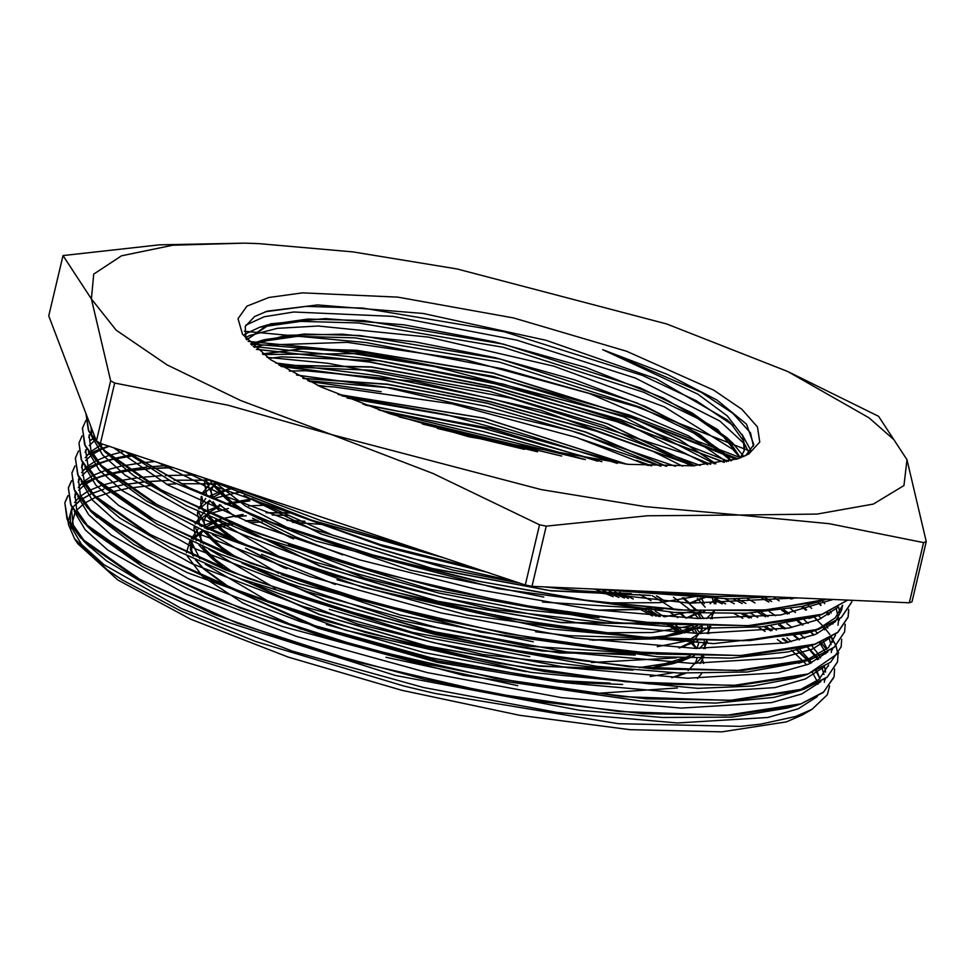 <?xml version="1.0" encoding="UTF-8"?>
<svg xmlns="http://www.w3.org/2000/svg" width="975" height="975" viewBox="0 0 975 975"><rect width="100%" height="100%" fill="white"/><g stroke="black" fill="none" stroke-linecap="round" stroke-linejoin="round"><path stroke-width="1.46" d="M737.697 458.835L692.616 465.867L628.327 464.295L468.926 436.824L389.647 413.644L321.238 387.063L270.514 359.702L242.495 334.303L238.046 318.703L246.967 306.211L268.832 297.473L302.494 292.914L397.837 297.107L513.691 317.935L626.608 351.195L713.737 390.134L741.804 409.268L757.429 426.879L759.818 442.041L748.849 453.997L737.697 458.835M745.607 455.703L753.821 444.746L746.521 424.162L716.808 399.994L667.388 374.4L602.708 349.696L697.868 394.168L727.399 415.947L742.743 435.983L744.595 446.233L743.425 440.834L730.397 422.736L727.313 419.945L656.114 378.763L545.939 340.226L423.211 313.487L317.533 304.895L267.235 311.147L254.572 316.473L245.212 326.528L246.114 339.105M725.242 598.918L734.26 603.757M750.433 613.007L757.685 617.443M770.677 625.95L776.466 630.033M786.776 637.894L791.371 641.696M799.159 648.765L809.067 659.49M809.384 659.892L811.627 662.817M816.66 670.727L819.999 678.624M68.116 521.71L68.482 524.708L74.612 538.797L107.664 570.143L122.643 580.113L180.923 610.972L255.487 641.379L403.833 686.083L435.143 693.517L618.26 723.657L740.269 726.375L760.488 724.23L795.539 716.515L812.053 709.312L827.227 694.809L829.64 686.034M824.826 668.046L824.155 666.876M818.707 659.051L817.099 657.089M816.282 656.138L807.129 646.742M799.11 639.832L793.808 635.663M784.388 628.826L778.611 624.926M765.643 616.773L758.392 612.495M742.17 603.549L733.078 598.845M812.065 709.337L802.376 714.931L786.411 721.866L721.902 731.908L629.911 729.666L519.553 715.333L401.81 690.349L288.356 657.199L190.478 619.149L117.89 580.015L77.805 543.648L74.612 538.797M71.455 528.511L71.26 526.914M71.236 526.695L75.014 512.399M76.733 510.108L83.57 503.917M84.679 503.137L95.331 497.433M95.574 497.335L109.663 492.46M110.614 492.192L127.335 488.512M129.443 488.146L152.258 485.294M166.518 484.283L176.097 483.856M181.131 483.722L216.206 483.893M734.114 613.653L742.816 618.308M758.27 627.181L765.107 631.398M777.307 639.503L782.718 643.402M791.59 650.362L803.571 661.477M803.705 661.635L806.691 664.938M812.443 672.494L816.989 681.098M817.781 683.341L818.049 684.267M208.126 480.261L174.245 480.212M169.565 480.358L146.664 481.784M143.532 482.089L124.264 484.636M122.46 484.953L106.104 488.609L122.375 484.892M103.058 489.487L91.626 493.63M91.479 493.691L80.438 499.785M80.291 499.895L72.272 507.67M72.15 507.829L68.104 521.454M816.051 670.995L819.951 678.673L815.941 671.044M810.262 663.439L807.629 660.441M807.361 660.16L796.075 649.447M787.434 642.525L782.255 638.71M770.591 630.788L764.034 626.657M749.239 617.992L740.915 613.446M722.219 603.866L714.37 600.076M619.698 592.398L633.214 598.967M655.249 611.106L664.255 616.809M675.565 624.975L684.743 633.068M691.47 640.855L695.723 648.436M696.979 658.466L695.577 662.598L688.057 670.617M683.828 673.14L671.726 677.71M697.442 678.429L701.695 673.481M703.743 663.548L701.342 656.151M695.285 647.376L688.789 640.746M679.136 632.824L666.9 624.427M652.555 615.944L641.184 609.899M613.165 596.761L595.493 589.4M324.188 524.501L292.561 522.344M262.178 522.015L249.576 522.563M233.525 524.062L208.199 529.535M204.482 530.924L200.204 532.837M193.44 539.443L202.069 531.668L191.722 538.651M189.857 540.711L186.517 552.801M187.273 556.067L202.715 576.505M203.239 576.968L242.678 602.879L301.299 629.289M385.929 657.235L517.701 685.693M593.751 693.578L677.442 687.984M622.659 684.401L558.309 681.988L437.3 662.391L317.813 628.095L228.637 587.438M227.663 586.828L204.323 569.412L196.146 560.162M193.647 556.055L191.563 550.436L192.221 541.82M202.069 531.68L203.921 530.668M207.236 529.12L215.682 526.159L230.758 522.929M246.029 521.162L258.058 520.443M287.077 520.406L304.895 521.235M602.501 590.314L618.991 597.431M645.377 610.277L656.114 616.224M669.642 624.609L681.062 632.909M692.396 643.366L694.602 645.938M694.371 645.499L690.398 640.807M682.305 632.97L675.821 627.608M660.148 616.529L650.8 610.74M628.339 598.455L614.786 591.825M737.868 458.786L631.885 418.007L736.174 459.322M771.335 596.785L729.3 598.894L592.386 588.985M474.021 567.925L380.104 544.574L218.034 487.5L184.056 471.242M267.077 357.35L328.136 363.261L510.766 398.214L684.669 453.631L710.665 464.393M127.591 452.412L187.419 487.073L269.6 521.771L367.648 553.727L473.984 580.418L580.308 599.686L678.417 610.033L760.598 610.533L820.572 601.161L801.962 606.389L746.448 613.214L674.273 612.422L498.042 588.607L315.766 540.991L171.393 481.345L124.824 451.486M296.534 375.034L385.856 387.294L570.582 430.548L675.419 466.306M812.894 617.236L762.084 626.852L694.566 628.388L613.348 622.318L429.926 589.266L256.023 535.945L186.176 505.696L133.587 475.52L105.19 451.998L156.597 487.744L235.316 524.794L334.547 559.833L445.575 589.765L558.797 611.886L664.328 624.244L753.053 625.694L817.123 616.017L821.974 614.457L847.689 600.112M106.848 453.326L97.768 441.858M341.689 395.862L446.075 414.558L624.987 464.015M841.523 610.265L842.68 605.292L835.173 617.955L819.305 628.314L812.151 631.215M809.591 632.105L805.618 633.372L713.615 643.671L548.218 628.765L362.956 587.462L202.544 530.034L146.079 500.736L107.701 472.656L101.473 466.769L152.892 502.564L231.611 539.638L330.903 574.726L442.041 604.671L555.372 626.84L660.989 639.173L749.726 640.599L813.832 630.898L818.488 629.399L841.267 617.589L851.614 602.258M102.704 467.634L90.858 450.34L89.078 435.021M437.263 428.366L524.477 449.317M838.585 606.986L839.682 612.373M839.463 618.991L839.207 620.222M809.969 645.913L787.995 651.897L731.128 658.174L657.906 656.809L480.663 631.995L299.02 583.696L220.533 554.336L156.768 523.892L104.191 487.549L97.963 481.65L149.199 517.408L227.894 554.47L327.015 589.534L438.092 619.491L551.326 641.66L656.979 654.079L745.717 655.529L809.969 645.913L814.954 644.304L837.72 632.495L848.14 617.187L848.737 610.594M99.56 482.93L88.201 467.293L85.568 449.95M822.144 600.673L824.692 603.671M830.152 611.288L831.2 613.068M835.636 635.127L828.348 647.619L804.668 661.172M802.352 661.976L747.155 671.97L678.49 672.957L596.456 666.339L412.583 632.373L239.862 578.541L171.149 548.23L119.962 518.139L94.612 496.763L146.043 532.508L224.774 569.571L324.017 604.597L435.045 634.53L548.279 656.65L653.811 669.008L742.523 670.459L806.581 660.77L811.395 659.21M96.184 497.993L84.191 481.089L81.742 466.038L82.583 462.82M85.191 457.738L89.322 452.985M91.272 451.291L99.328 446.05M99.45 445.989L103.033 444.222M807.8 604.939L811.639 608.461M818.561 615.578L821.121 618.564M826.654 626.23L827.714 627.997M831.553 636.797L832.626 642.306M832.345 648.899L832.102 650.045M74.99 465.928L71.87 473.07L74.722 491.022L90.858 511.485L142.252 547.28L220.972 584.366L320.239 619.454L431.401 649.411L544.732 671.58L650.374 683.926L739.111 685.352L803.242 675.651L795.027 678.137L753.005 685.998L697.856 688.411L530.973 672.433L345.845 630.338L187.127 572.581L133.673 544.379L94.124 514.471M92.089 512.35L80.267 495.081L78.512 479.785L79.109 477.726M81.656 472.643L85.763 467.878M87.689 466.196L95.757 460.968M96.72 460.456L108.883 455.483M108.981 455.447L124.373 451.34M773.126 596.858L779.159 600.783M790.469 608.692L795.454 612.483M804.265 619.82L808.141 623.378M815.051 630.52L817.586 633.494M823.083 641.136L827.007 648.875M828.628 664.974L819.012 679.49L798.123 690.836M799.378 690.678L773.918 697.357L715.723 703.085L641.465 701.171L463.283 675.346L282.323 626.401L204.762 596.895L142.24 566.438L93.637 532.326L87.409 526.427L138.645 562.185L217.352 599.235L316.473 634.298L427.525 664.255L540.759 686.412L646.401 698.831L735.138 700.294L799.378 690.678L804.363 689.057L827.153 677.247L837.562 661.94L838.061 654.115L836.05 645.877M89.103 527.804L76.793 510.242L74.99 494.703L75.587 492.68M78.183 487.573L82.29 482.808M84.203 481.126L92.247 475.861M93.186 475.373L105.3 470.389M105.41 470.352L121.01 466.208M122.423 465.916L140.619 462.967M143.227 462.65L154.854 461.504M747.057 598.443L755.028 602.952M769.238 611.557L775.576 615.676M786.898 623.61L791.932 627.437M800.755 634.762L804.594 638.272M811.553 645.426L818.781 654.773M819.585 656.041L820.633 657.82M824.46 666.693L825.533 672.189M825.301 678.673L825.045 679.88M67.945 495.763L64.777 502.893L67.714 520.93L84.033 541.515L135.488 577.273L214.22 614.335L313.475 649.362L424.515 679.295L537.761 701.415L643.281 713.761L731.993 715.211L796.027 705.51L787.824 707.996L732.128 717.064L662.342 717.49L579.516 710.324L395.253 675.443L223.775 621.124L156.219 590.765L106.433 560.771L87.287 544.489M85.495 542.636L73.296 525.111L71.407 509.608L72.004 507.561M74.612 502.491L78.731 497.737M80.681 496.043L88.749 490.803M89.712 490.303L101.827 485.318M101.936 485.282L117.475 481.114M118.889 480.821L137.036 477.86M139.718 477.543L161.289 475.727M165.421 475.52L195.341 474.996M715.528 598.869L725.583 603.866M743.523 613.348L751.518 617.87M765.765 626.486L772.09 630.606M783.364 638.515L788.361 642.33M796.77 649.301L807.69 660.038M807.97 660.343L810.517 663.329M629.533 590.606L717.807 596.542M173.282 467.647L152.929 468.5M149.565 468.731L129.334 470.779M127.323 471.059L110.212 474.13M109.468 474.301L95.416 478.225M94.709 478.457L84.849 482.479M82.79 483.527L80.218 484.953M796.027 705.51L800.816 703.974L823.278 692.494L833.783 677.649M811.371 632.775L810.396 631.885M802.315 625.036L797.721 621.441M787.361 613.97L781.572 610.082M768.556 601.928L761.256 597.638M136.597 455.41L132.856 455.886M130.918 456.154L113.722 459.225M113.027 459.383L98.914 463.283M98.183 463.527L88.323 467.549M86.263 468.597L83.667 470.048M71.516 480.858L68.347 487.987L71.151 505.928L87.409 526.427M835.989 645.706L831.431 636.87M829.847 634.506L824.143 627.291M823.314 626.34L813.93 616.992M805.85 610.094L801.304 606.535M790.944 599.064L788.702 597.541M109.298 446.306L101.912 448.573M101.766 448.634L91.894 452.632M89.81 453.68L87.287 455.057M803.242 675.651L807.922 674.152L838.744 652.921M818.842 603.367L817.428 602.075M95.209 437.836L93.49 438.701M93.368 438.762L90.785 440.2M78.524 451.011L75.355 458.14L78.292 476.178L94.612 496.763M811.432 659.197L834.259 647.412L844.667 631.69M78.938 443.235L81.729 461.163L97.963 481.65M584.049 459.383L379.86 410.292M85.666 420.981L87.762 418.299L85.666 421.017M85.568 421.176L82.448 428.305L85.312 446.282L101.473 466.769M651.007 465.758L638.674 461.333M322.92 386.258L318.155 385.649M85.922 413.449L88.883 431.462L105.19 451.998M693.53 465.818L596.834 431.316L490.145 401.834L382.017 379.604L281.166 366.429M820.572 601.161L826.581 599.186M724.072 462.321L616.639 421.639L494.215 387.026L369.793 362.115L256.73 349.464M200.387 476.678L311.561 520.345L443.698 557.81M208.065 480.236L174.123 480.139M169.443 480.285L146.542 481.711M143.41 482.003L124.178 484.575M103.862 489.243L92.211 493.508M91.577 493.789L82.168 499.029M80.535 500.212L75.124 505.294M72.662 508.731L70.261 514.581L70.529 525.635M70.627 525.964L81.486 544.464L104.057 564.83L181.313 608.473L292.488 651.227L423.467 687.509L557.456 712.53L677.332 723.011L767.825 717.515L798.172 708.849L817.306 696.589M824.362 682.244L824.509 679.246M823.973 674.395L822.023 668.082M817.562 659.734L816.051 657.503M815.392 656.602L806.995 646.778M799.573 639.71L794.649 635.505M785.765 628.595L780.317 624.682M768.056 616.529L761.207 612.288M745.851 603.415L737.271 598.76M167.115 465.587L150.016 466.781M146.933 467.074L127.725 469.67M125.909 469.999L109.675 473.692M109.005 473.874L95.721 478.591M95.099 478.871L85.69 484.063M84.069 485.245L78.683 490.279M76.196 493.777L74.539 497.287M74.258 511.278L85.166 529.766L107.908 550.144L185.25 593.763L296.522 636.48L427.44 672.677L561.308 697.661L681.086 708.118L771.42 702.573L801.779 693.932L820.792 681.647M825.849 653.786L825.581 653.128M824.582 650.898L819.585 642.598M813.577 635.164L810.481 631.861M803.095 624.829L798.854 621.185M789.25 613.653L783.851 609.753M771.652 601.624L764.778 597.37M133.441 454.362L131.186 454.74M129.431 455.045L113.161 458.774M112.954 458.835L99.255 463.698M98.621 463.978L89.2 469.207M87.592 470.364L82.18 475.386M79.718 478.81L78.11 482.077M77.781 496.336L88.713 514.837L111.369 535.202L188.772 578.845L300.032 621.55L430.95 657.759L564.866 682.756L684.608 693.188L774.942 687.643L805.313 678.99L824.387 666.742M831.358 652.507L831.529 649.484M831.017 644.597L829.079 638.198M824.655 629.899L823.156 627.681M817.148 620.246L814.064 616.943M806.618 609.887L802.413 606.279M792.773 598.747L791.273 597.651M109.102 446.245L102.29 448.963M102.156 449.024L92.747 454.265M91.126 455.447L85.715 460.529M83.253 463.978L81.534 467.586M81.205 481.211L92.064 499.7L114.648 520.077L191.868 563.721L303.042 606.474L434.021 642.744L567.986 667.765L687.862 678.259L778.379 672.774L808.726 664.109L827.848 651.848M832.882 624.024L832.613 623.33M828.141 614.981L826.617 612.751M820.67 605.353L817.574 602.026M95.867 439.591L94.746 440.408M94.648 440.481L89.261 445.514M86.775 449L85.13 452.449M84.862 466.562L95.782 485.05L118.536 505.428L195.914 549.059L307.21 591.752L438.116 627.949L571.972 652.921L691.726 663.366L782.011 657.808L812.394 649.167L831.382 636.894M837.976 625.182L838.61 619.612M838.61 619.405L836.172 608.363M831.712 600.076L831.261 599.393M92.564 430.901L90.382 433.936M90.297 434.07L88.676 437.361M88.335 451.523L99.267 470.035L121.875 490.388L199.266 534.044L310.513 576.761L441.443 612.995L575.384 637.991L695.151 648.424L785.521 642.891L815.88 634.237L834.978 621.977M835.429 621.489L841.51 610.265M601.892 461.65L483.332 428.293L363.005 404.198M91.077 427.013L91.687 436.081M91.796 436.483L102.655 454.972L125.275 475.349L202.483 518.98L313.658 561.734L444.624 597.992L578.565 623.013L698.441 633.506L788.933 628.022L819.293 619.357L838.402 607.096M660.831 466.123L581.478 439.177M381.237 391.694L309.307 381.481M113.478 447.696L168.041 485.111L252.562 523.733L358.763 559.687L476.166 589.29L593.117 609.594L698.1 618.491L780.646 615.006L832.747 599.454M700.123 465.392L601.27 429.341L490.9 398.58L379.031 375.826L275.584 363.005M158.243 462.625L225.834 496.397L312.171 529.059L410.816 558.139L514.3 581.356M545.317 586.938L689.739 603.135L797.306 597.919M728.63 461.346L620.124 419.421L495.02 383.809L367.807 358.532L253.317 346.478M250.587 343.907L337.947 351.11L435.264 366.697L631.885 418.007M696.723 648.46L694.748 645.73M682.134 632.958L671.409 624.719M658.722 616.419L648.692 610.569M624.317 598.028L609.351 591.167M288.125 515.373L272.305 515.019M246.346 515.836L235.511 516.896L219.436 504.575M217.498 520.187L201.337 526.5M198.656 528.267L191.429 538.517M191.185 541.332L199.912 558.846M205.311 564.245L271.842 603.306M326.369 624.524L424.32 652.665L526.086 671.617M650.252 676.504L672.896 672.726M695.918 663.451L703.024 656.187M705.339 648.594L704.194 641.233M700.282 633.555L696.382 628.448M685.669 618.028L678.892 612.678M674.602 609.582L652.178 595.628M249.88 500.931L225.639 504.185M221.02 505.269L204.823 511.582M204.628 511.692L194.988 523.612M194.72 526.427L203.422 543.916M208.857 549.327L275.267 588.339M329.343 609.424L427.623 637.687L529.742 656.699M591.411 662.573L676.431 657.832M699.428 648.509L706.558 641.282M708.898 633.677L707.716 626.291M703.779 618.638L699.892 613.543M697.393 610.752L682.427 597.748M234.609 488.231L229.198 489.279M228.832 489.352L220.837 491.4L208.358 496.641M205.688 498.408L198.51 508.706M198.266 511.509L206.883 528.962M212.367 534.422L278.728 573.41M281.214 574.494L399.726 614.859L533.264 641.794M657.308 646.657L687.85 640.709M688.374 640.526L710.056 626.34M712.408 618.772L711.957 613.763M213.257 480.98L211.904 481.735M211.685 481.869L202.142 493.253M201.764 496.58L203.032 502.71M215.877 519.48L282.384 558.541M336.936 579.772L467.366 615.054L595.481 632.568M598.357 632.726L652.312 632.531L691.336 625.779M706.509 618.698L713.602 611.435M715.918 603.842L715.455 598.869L710.007 603.757M205.518 479.066L214 499.151M288.308 544.672L358.057 570.716L438.847 593.092L522.088 609.326L599.052 617.663M664.438 616.822L694.846 610.874M217.827 484.612L245.395 506.037L289.368 528.682M291.781 529.742L410.256 570.095L543.782 597.029M605.353 602.891L659.307 602.684L698.429 595.944M295.145 514.751L383.626 546.622L485.964 571.911M537.615 451.839L422.419 424.052M617.297 463.308L483.551 421.395L347.149 398.068M660.94 466.123L581.295 433.741L486.781 406.404L391.048 387.916L307.893 380.786M691.763 465.904L603.927 425.624L489.962 391.414L374.254 370.342L281.556 366.661M714.687 463.868L623.756 416.91L493.045 376.387L360.128 353.535L263.189 354.547M731.701 460.602L693.664 433.046L640.124 407.197L499.285 362.115L354.863 337.837L297.168 336.314L256.242 342.176L250.746 344.065M743.852 456.507L732.92 443.406L697.357 418.226L643.841 392.364L502.942 347.234L358.398 322.92L300.702 321.409L259.703 327.259L244.591 334.267M750.933 450.706L741.938 434.192M733.188 425.502L696.26 400.725L642.683 375.509L504.185 331.768L362.992 308.1L306.187 306.394L265.261 311.768M602.708 349.696L701.074 392.133L732.932 413.376L750.482 432.961L753.395 446.221M245.798 325.163L264.262 316.704L293.767 312L393.047 316.339L516.872 340.153L635.347 377.995L719.891 421.029L744.23 443.588M744.632 444.161L749.068 452.827M245.566 337.764L249.637 335.571L277.424 328.307L318.228 326.052L428.573 337.058L554.019 366.234L664.304 406.843L732.81 449.39L740.305 457.921L744.193 450.633L744.595 446.233M254.304 347.368L262.604 345.187L347.21 342.31L465.721 359.738L589.534 393.559L688.752 435.91L726.594 461.797M268.564 358.386L281.434 356.899L379.86 360.774L503.453 384.187L622.379 421.797L707.777 464.709M289.283 371.109L305.565 370.793L415.228 381.347L540.674 410.183L651.629 450.633L682.512 466.221M319.105 386.088L334.267 386.904L452.315 403.894L576.335 437.422L648.229 465.623M365.296 405.052L490.035 428.232L597.651 461.151M631.264 593.653L576.92 590.643L544.928 586.913M519.687 583.16L453.156 570.18L333.011 535.275L252.683 499.066M708.338 596.31L689.362 603.111M651.824 608.071L643.744 608.412L542.587 602.002M342.859 554.921L296.12 537.091L249.21 513.996M248.174 513.386L224.152 496.738L213.123 485.294M210.417 481.077L209.771 479.81M717.222 598.882L714.261 603.817L712.53 598.821M704.779 611.227L685.876 618.04M648.217 622.976L608.242 623.135L490.364 609.143L365.491 578.419L263.616 538.639L245.724 528.95M218.266 509.572L209.54 500.163M206.846 495.97L204.506 483.308L206.127 479.347M714.358 611.715L710.763 618.759M701.257 626.133L688.301 631.337L665.706 636.005L646.145 637.821M644.816 637.894L568.925 635.651L535.689 631.849M335.254 584.573L261.519 554.263M240.959 543.148L213.415 523.246L206.066 515.105M203.348 510.912L200.765 503.746L201.508 496.458M202.715 494.081L216.279 483.917M216.548 483.807L218.936 482.869M697.381 598.418L705.132 607.206M710.824 626.632L707.228 633.665M697.759 641.062L678.783 647.863M641.245 652.823L635.2 653.092L526.719 646.035L400.81 620.441L287.71 582.77L258.046 569.217M237.595 558.151L214.598 542.356L202.556 530.047M199.838 525.817L197.425 513.143L197.974 511.363M199.144 508.999L209.723 500.248L207.59 504.94L208.065 513.033M213.038 498.737L236.754 492.655M237.169 492.594L243.141 491.814M673.457 597.224L690.775 610.472M693.847 613.348L698.709 618.516M707.302 641.55L703.682 648.582M694.2 655.98L681.367 661.16L639.137 667.643M613.616 668.253L600.003 667.973L482.625 654.42L357.569 624L254.487 584.122M233.963 573.008L206.225 552.971L198.961 544.915M196.28 540.723L193.928 528.072L194.476 526.317M195.658 523.916L203.86 516.409L209.235 513.752M209.467 513.654L228.333 508.414M248.674 505.891L268.369 505.074M639.612 594.494L651.02 600.612M669.935 612.154L677.723 617.638M690.337 628.253L695.199 633.433M703.792 656.467L700.184 663.512M685.815 673.201L677.71 676.089M610.131 683.158L560.918 680.635L437.714 660.977L316.753 626.547L231.489 588.559M230.392 587.913L202.824 567.986L195.475 559.857M192.77 555.665L190.308 549.205L190.942 541.21M192.136 538.834L202.642 530.095M205.969 528.56L224.762 523.319M245.188 520.821L257.388 520.175M286.894 520.345L295.535 520.747M289.368 512.716L266.09 512.679M242.787 514.398L221.325 518.773M221.033 518.871L204.47 527.889M202.666 530.095L200.57 534.775L201.033 542.856M202.581 546.548L212.465 558.87L226.358 569.973M239.618 578.443L320.08 614.64L426.867 645.974L538.249 665.84L631.568 669.971M648.972 668.448L673.152 663.634L690.044 655.846M696.857 648.46L698.588 643.524M697.235 633.482L692.896 625.84M686.168 618.053L680.453 612.763M665.876 601.77L656.894 596.018M252.086 498.834L224.872 503.856M217.303 506.305L220.923 505.221L207.98 512.984L207.565 505.148L209.783 500.273M207.833 513.13L204.067 519.858L204.567 527.938L221.288 518.968L213.952 521.186M206.164 531.68L216.121 544.087L229.893 555.067M243.092 563.489L323.542 599.698L430.365 631.044L541.795 650.934L635.164 655.066M679.246 647.888L693.615 640.928M693.871 640.733L701.866 629.655L702.28 626.157M700.757 618.564L698.173 613.494M696.296 610.716L683.95 597.833M233.098 487.597L228.382 488.926M228.065 489.023L211.538 498.067L211.124 490.023L211.612 498.103L228.333 489.145L220.837 491.4M209.649 516.726L219.643 529.133L233.342 540.113M246.553 548.547L286.784 568.778M589.522 639.892L655.09 638.735M656.029 638.625L680.099 633.811L697.125 625.999M704.255 603.635L701.671 598.565M216.255 481.979L215.048 483.137M214.89 483.308L211.148 490.023M213.159 501.796L218.863 509.827M237.742 525.769L320.141 565.987L437.556 601.246L560.613 622.391L658.503 623.817M686.315 618.065L700.611 611.093M214.683 481.443L215.158 483.186L216.401 482.028M216.743 486.915L226.688 499.322L240.459 510.315M253.671 518.737L293.646 538.87M596.602 610.058L662.001 608.9M689.825 603.135L700.501 598.528M244.701 495.897L321.921 534.142L432.023 568.376L550.071 590.558L649.326 595.384M561.758 456.044L399.043 416.764M626.974 464.173L484.1 418.104L338.142 394.388M666.608 466.245L585.865 432.01L487.268 403.102L387.343 384.199L302.884 378.3M694.943 465.733L607.864 423.82L490.303 388.05L370.951 366.856L278.947 365.089M715.857 463.71L679.746 439.664L627.473 415.228L493.094 372.962L356.558 350.232L301.823 348.697L262.421 353.974M730.994 460.773L699.648 434.399L645.767 406.514L575.092 380.043L495.276 357.727L414.887 341.884L342.591 334.145L286.187 335.254L251.696 344.979M248.15 341.396L367.087 353.035L499.358 378.58L629.058 414.96L740.61 457.811L717.637 429.548L663.378 397.983L585.463 367.38L494.739 341.847L403.833 324.846L325.455 318.606L270.538 323.871L246.687 339.763M290.002 512.947L266.602 512.874M243.128 514.532L222.154 518.7M202.727 530.12L200.484 534.97L200.911 542.807M202.422 546.475L225.505 569.632M238.497 578.004L319.191 614.53L426.879 646.193L539.248 666.169L633.019 670.105M649.972 668.521L690.3 655.858M696.93 648.46L698.539 643.512M697.088 633.482L692.725 625.828M684.377 616.529L680.16 612.751M665.462 601.733L656.443 595.981M252.525 499.005L225.517 503.819M221.106 505.306L208.102 513.045M207.967 513.191L204.031 520.065L204.409 527.865M205.92 531.57L229.125 554.763M241.897 563.014L327.929 601.49L442.735 634.091L559.882 653.055L652.433 653.737M679.721 647.912L693.786 640.928M700.464 633.555L702.268 626.157M700.611 618.564L697.966 613.482M696.065 610.703L683.682 597.809M233.403 487.719L229.052 488.926M209.454 516.64L232.611 539.809M245.505 548.133L284.322 567.925M592.215 640.234L655.98 638.808M656.906 638.686L697.332 625.999M704.157 603.635L701.513 598.565M214.988 483.356L211.063 490.218M213.001 501.723L218.546 509.693M236.864 525.428L319.337 565.914L437.495 601.441L561.368 622.672L659.527 623.89M686.729 618.077L700.879 611.106M214.549 481.406L214.988 483.112M216.499 486.817L239.692 509.998M252.464 518.261L291.428 538.09M599.381 610.411L663.024 608.985M690.288 603.159L700.733 598.54M243.969 495.605L321.323 534.117L432.181 568.62L551.058 590.874L650.63 595.493M560.528 455.837L400.274 417.154M626.364 464.124L484.075 418.312L338.752 394.656M666.157 466.233L585.561 432.108L487.22 403.284L387.575 384.43L303.286 378.507M694.602 465.758L607.571 423.942L490.254 388.257L371.158 367.087L279.228 365.259M715.65 463.734L679.417 439.725L627.23 415.338L493.058 373.169L356.753 350.464L302.006 348.879L262.616 354.12M730.811 460.822L723.036 452.315L688.496 427.903L636.578 402.821L500.004 359.068L360.007 335.51L304.09 334.023L264.444 339.702L251.818 345.089M740.513 457.848L726.692 437.507L692.189 413.071L640.283 387.977L503.648 344.187L363.541 320.592L307.625 319.117L267.918 324.773L246.712 339.788M740.549 457.836L744.169 450.84L743.413 440.834M172.66 467.439L152.612 468.317M149.273 468.548L129.127 470.633M127.14 470.913L110.053 474.008M109.322 474.167L95.294 478.079M94.563 478.323L84.764 482.308M82.68 483.368L80.632 484.49M67.933 495.678L64.886 502.71L67.031 519.236L80.645 537.968L140.363 579.759L236.876 622.964L358.642 662.366L491.278 693.152L618.906 711.543L726.363 715.26L800.914 703.792L823.668 691.97L834.052 676.65L834.6 668.996M826.471 649.35L820.767 642.123M813.967 635.017L810.603 631.824M802.535 624.975L797.964 621.392M787.666 613.921L781.901 610.045M768.922 601.892L761.621 597.614M136.11 455.252L132.588 455.703M130.674 455.971L113.539 459.079M112.856 459.237L107.786 460.48M111.053 459.396L98.816 463.162M98.073 463.418L88.274 467.439M86.19 468.487L83.923 469.755M71.492 480.663L68.347 487.78L70.59 504.319L84.191 523.063L143.922 564.842L240.362 608.047L362.176 647.449L494.788 678.222L622.416 696.625L729.922 700.367L804.399 688.85L827.251 677.064L837.549 661.733L838.073 654.079M825.971 629.119L824.338 627.205M817.525 620.1L814.174 616.919M806.045 610.045L801.499 606.499M791.176 599.028L789.019 597.553M108.944 446.184L101.753 448.415M101.607 448.463L91.821 452.473M89.712 453.546L87.592 454.728M74.99 465.892L71.918 472.863L74.051 489.377L87.738 508.133L147.396 549.912L243.908 593.129L365.71 632.519L498.31 663.305L625.974 681.72L733.419 685.425L807.934 673.944L830.724 662.135L841.145 646.827L841.644 639.186M829.445 614.189L827.812 612.276M821.06 605.195L817.72 602.014M95.136 437.665L93.381 438.555M93.259 438.616L91.187 439.749M78.512 450.901L75.453 457.945L77.622 474.484L91.223 493.216L150.954 535.007L247.455 578.212L369.22 617.614L501.857 648.399L629.472 666.778L736.942 670.52L811.493 659.039L834.247 647.217L844.618 631.898L845.167 624.244M82.071 435.935L78.926 443.016L81.157 459.554L94.794 478.298L154.489 520.077L250.941 563.294L372.767 602.696L505.367 633.457L633.007 651.873L740.5 655.602L814.966 644.097L837.83 632.312L848.14 616.98L848.652 609.326M585.366 459.554L482.637 431.352L378.629 409.853M85.556 421.139L82.509 428.11L84.63 444.624L98.317 463.381L157.974 505.16L254.499 548.377L376.289 587.767L508.901 618.552L636.553 636.955L743.986 640.672L818.525 629.192L841.291 617.37L851.723 602.075L852.065 600.295M651.666 465.782L636.261 460.285M325.674 386.393L317.509 385.357M85.946 413.522L88.384 430.085L102.168 448.829L162.191 490.608L258.777 533.739L380.506 573.056L512.972 603.744L640.368 622.05L747.667 625.755L822.059 614.274L847.482 600.1M694.005 465.794L597.151 431.206L490.193 401.627L381.834 379.385L280.739 366.173M128.115 452.583L189.211 487.707L272.89 522.783L372.682 554.946L480.492 581.6L587.852 600.563L686.108 610.253L767.544 609.875L825.545 599.345M724.437 462.247L616.87 421.492L494.264 386.843L369.683 361.883L256.474 349.245M202.093 477.25L311.61 520.163L441.48 557.078M632.799 590.74L690.032 595.359L638.735 591.008M420.286 550.01L320.982 520.674L233.062 487.573M759.281 596.261L716.113 596.493M244.335 331.244L366.356 342.639L503.015 368.94L636.76 406.782L750.445 451.315M909.261 602.794L912.003 601.88L926.25 541.612L906.957 459.688L878.548 416.349L787.727 371.463L868.969 417.824L893.77 439.652L906.957 459.688L903.935 485.489L873.332 504.063L817.221 514.13L739.44 515.007L829.286 523.709L923.508 542.527L909.261 602.794L532.009 586.353L546.256 526.086L647.363 515.787L739.44 515.007L645.292 506.634L541.186 489.596L331.671 434.618L433.01 473.521L539.577 524.769L525.33 585.037L100.388 443.332L114.636 383.065L228.089 405.186L331.671 434.618L240.545 400.445L167.042 364.833L116.171 330.196L91.406 298.911L110.699 380.847L96.452 441.114L48.75 315.851L62.997 255.572L91.406 298.911L93.746 274.048L121.485 255.779L172.868 245.237L244.688 243.092L258.923 243.592L353.072 251.964L457.19 269.015L666.705 323.98L787.727 371.463M244.554 243.092L159.254 244.835L62.997 255.572M110.699 380.847L114.636 383.065M539.577 524.769L546.256 526.086M100.388 443.332L96.452 441.114M532.009 586.353L525.33 585.037M923.508 542.527L926.25 541.612M692.555 642.403L696.54 648.46M808.921 618.503L817.123 616.017M805.618 633.372L813.832 630.898M798.367 663.244L806.581 660.77M97.086 517.384L90.858 511.485M90.261 547.402L84.033 541.515M82.022 464.856L81.754 465.977M71.443 509.608L70.261 514.581M828.592 664.974L828.323 666.12M205.493 479.054L204.494 483.308M201.398 496.409L200.96 498.225M197.864 511.314L197.438 513.143M194.342 526.256L193.915 528.06M190.82 541.162L190.381 542.977M212.465 558.87L206.225 552.971M673.152 663.634L681.367 661.16M216.121 544.087L209.893 538.2M679.356 647.888L684.962 646.193M219.643 529.133L213.415 523.246M680.099 633.811L688.301 631.337M218.205 509.547L216.816 508.219M686.437 618.065L691.921 616.407M226.688 499.322L220.46 493.435M689.934 603.135L695.541 601.441M204.323 569.412L202.824 567.986M689.508 603.123L687.741 601.453M729.263 458.213L723.036 452.315M256.242 342.176L264.444 339.702M732.92 443.406L726.692 437.507M259.703 327.259L267.918 324.773M99.048 476.872L107.25 474.398M106.129 447.001L108.883 446.172"/></g></svg>
